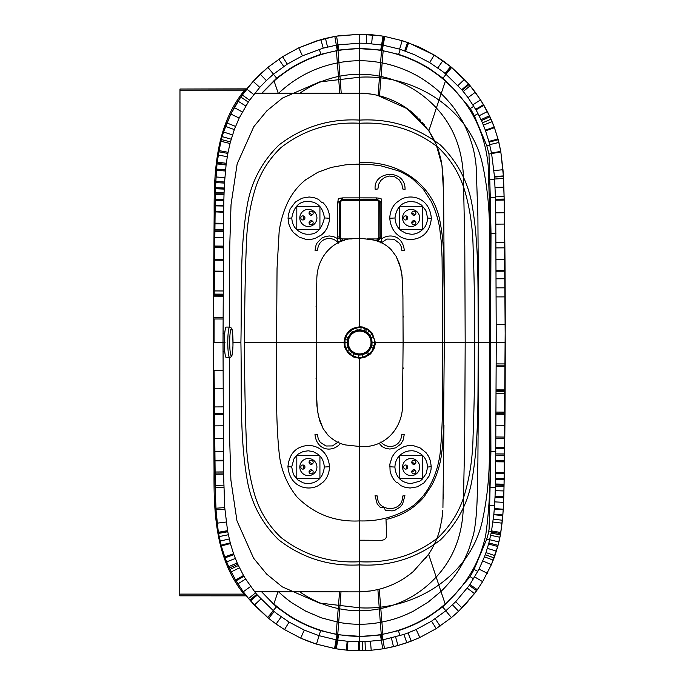 <?xml version="1.0" encoding="UTF-8"?>
<svg xmlns="http://www.w3.org/2000/svg" width="685" height="685" viewBox="0 0 685 685"><rect width="100%" height="100%" fill="white"/><g stroke="black" fill="none" stroke-linecap="round" stroke-linejoin="round"><path stroke-width="1.03" d="M380.963 243.107L386.845 239.056L393.978 239.219L399.689 243.535L401.29 246.797L401.83 250.393L404.313 250.47C402.849 235.768 389.979 233.037 381.596 238.817L380.021 238.157L378.3 240.033L379.25 241.839C380.766 242.045 381.571 241.437 381.673 240.024L381.75 202.965L381.031 198.47L376.613 197.897L342.8 197.879L338.381 198.444L337.662 202.948L337.774 238.791A14.257 14.257 128.5 0 0 337.268 238.423L333.415 236.573L329.365 235.957L325.478 236.488L321.744 238.149L317.146 242.858L316.042 245.102L315.057 250.427L317.532 250.359C318.525 237.498 332.174 235.203 338.407 243.089M318.491 199.378L313.935 197.614L309.149 196.98L301.974 198.179L295.355 202.075L290.175 208.934L288.308 215.056L288.06 218.352L288.813 223.995L290.731 228.73L293.291 232.403L299.217 237.121L305.484 239.228L311.898 239.219L315.143 238.414L321.59 234.869L324.604 231.907L327.182 228.028L329.442 220.835L329.177 213.729L327.832 209.507L325.743 205.783L323.037 202.657L321.522 202.289L318.491 199.378M341.635 199.6L342.765 199.421L341.635 199.609L339.537 201.655L339.323 202.803L339.34 238.14L339.315 202.794L339.529 201.638L341.635 199.609L341.121 198.162M339.537 201.655L337.979 201.21M233.028 342.449L240.906 342.449C241.882 294.499 239.51 249.272 247.388 204.524C251.438 181.662 261.918 161.857 278.812 145.126C302.779 126.751 329.75 118.411 359.736 120.098C389.731 118.436 416.694 126.802 440.643 145.203C457.529 161.951 467.992 181.756 472.025 204.618C479.86 249.374 477.445 294.61 478.378 342.551L444.3 342.543L444.137 288.565C443.512 266.397 444.771 246.523 440.361 223.558C434.564 184.265 397.66 160.17 359.719 162.713L359.719 162.713M375.166 189.317L377.897 188.966L375.166 189.317C373.025 170.574 405.537 168.45 405.049 189.402L402.686 188.974L405.049 189.402M400.922 199.412C411.908 193.393 429.803 198.273 431.336 218.421C429.581 235.726 418.475 238.834 411.659 239.51C404.064 239.947 391.281 235.417 389.774 218.284C390.005 211.733 392.205 206.536 396.367 202.691L400.922 199.412M342.765 199.421L359.702 199.412L342.757 199.412L342.8 197.879M329.622 218.258L324.39 217.941C323.012 207.486 317.66 201.981 308.336 201.399C299.328 201.193 293.822 206.699 291.793 217.933L288.06 218.352M291.793 217.933C292.101 223.704 294.302 228.045 298.386 230.939C302.154 233.405 305.459 234.484 308.318 234.176C316.367 234.724 321.719 229.312 324.39 217.941M339.135 236.916L337.448 236.967M344.521 240.349L341.31 240.127L339.358 238.14L337.774 238.791C337.328 240.872 338.107 241.882 340.12 241.822L341.079 240.033L339.34 238.14M316.008 306.803L316.299 306.067M340.102 443.221L340.436 443.486C332.353 452.956 316.667 450.696 314.98 434.538L317.455 434.615L318.26 438.982L320.255 442.322L325.957 445.995L332.525 445.918L338.322 441.902M318.362 485.588C307.368 491.616 289.481 486.727 287.948 466.588C289.704 449.283 300.809 446.175 307.625 445.498C315.22 445.062 328.004 449.591 329.511 466.725C329.279 473.275 327.079 478.472 322.918 482.317L318.362 485.588M359.736 120.098L359.719 164.1L370.397 164.511L381.177 165.907L397.822 170.659C403.679 173.005 409.81 176.653 413.278 179.461L423.21 189.128L430.985 201.073C435.326 209.901 438.237 218.994 439.701 228.362L441.405 242.987L442.065 257.808L442.707 342.543L403.105 342.526L402.54 401.898C403.987 427.431 385.261 448.752 359.599 446.474L345.737 444.976C339.46 443.752 333.586 440.532 328.106 435.326L323.123 428.639L319.681 420.77L317.318 410.024L316.41 391.46L316.179 342.483L276.577 342.466L277.04 268.554L279.146 231.607C280.473 221.64 283.273 212.033 287.546 202.777C292.015 193.461 298.095 185.772 305.775 179.71L317.951 172.226L331.394 167.397L345.497 164.845L359.719 164.1L359.685 238.534C335.967 236.171 316.05 255.411 316.83 281.27C316.008 303.19 316.282 321.171 316.179 342.483L343.938 342.5L345.249 336.207L348.365 331.54L352.707 328.372L359.651 326.745L359.685 238.534L363.161 238.611L359.685 238.534M381.922 236.993L380.243 236.933L380.021 238.157L379.875 201.655L380.081 202.82L381.75 202.965M381.425 201.227L379.875 201.673L377.769 199.626L376.647 199.429L377.777 199.618L379.875 201.655M395.005 217.976C396.392 207.521 401.752 202.015 411.077 201.45L416.266 202.221L421.609 205.132L425.882 210.5L427.603 217.993C427.312 222.574 425.89 226.196 423.339 228.867C419.451 232.669 415.358 234.45 411.06 234.219L406.128 233.388L401.17 230.691C397.488 227.942 395.433 223.704 395.005 217.976L389.774 218.284M427.603 217.993L431.336 218.421M377.897 188.966L378.651 184.291L381.048 180.232L384.816 177.321L389.559 176.028L394.611 176.773L399.004 179.607L401.847 183.991L402.686 188.974M376.613 197.897L376.647 199.438L359.702 199.403L359.702 197.871M378.291 198.179L377.769 199.626M385.261 510.325L392.171 510.907L395.228 510.102L400.237 506.951L402.557 504.117L404.912 495.64L402.549 496.068C403.328 513.681 375.551 511.626 377.76 496.06L375.037 495.7L377.195 503.877L380.526 507.722L382.992 507.123L384.508 507.816L385.261 510.325M400.793 485.631L405.349 487.395L410.135 488.028L417.319 486.829L423.929 482.925L429.11 476.066L430.976 469.953L431.225 466.656L430.471 461.014L428.553 456.278L425.993 452.605L420.076 447.887L413.8 445.781L407.387 445.789L404.141 446.594L397.694 450.139L394.68 453.102L392.103 456.972L389.842 464.173L390.108 471.28L391.452 475.501L393.55 479.226L396.247 482.351L397.762 482.711L400.793 485.631M379.096 443.238L382.024 446.586L385.86 448.427L389.893 449.052L395.776 447.81L400.819 444L403.242 439.924L404.227 434.573L401.752 434.65C400.759 447.51 387.119 449.805 380.877 441.919M444.3 342.543L443.555 427.354L442.604 446.003L441.14 456.989C439.582 466.596 436.576 475.818 432.132 484.663L424.126 496.813C414.699 507.876 402.797 515.231 388.412 518.87L385.998 519.47L386.631 535.182L386.1 537.785L384.499 539.592L381.982 540.302L359.556 540.208M403.08 317.326L403.388 316.513M341.07 240.015L340.719 241.762M341.318 240.118L342.526 240.341L342.534 240.932M329.511 466.725L324.279 467.033C323.474 475.587 319.45 480.913 312.189 483.002L308.892 483.533A16.68 16.431 -97.5 0 1 308.207 483.559A16.671 16.423 -98.4 0 1 307.411 483.55A16.663 16.414 -97.6 0 1 305.998 483.439L303.104 482.814L297.675 479.877L293.403 474.499L291.682 467.016L287.948 466.588M291.682 467.016L293.908 458.933L295.98 456.107L298.292 454.009L303.19 451.518L308.224 450.79L313.242 451.646L318.191 454.378C321.873 457.186 323.902 461.407 324.279 467.033M240.906 342.449C241.839 390.399 239.425 435.626 247.268 480.382C251.301 503.252 261.756 523.057 278.641 539.806C302.59 558.206 329.553 566.572 359.548 564.902L359.565 520.908C377.384 521.473 393.832 517.363 408.894 508.578C426.712 497.747 437.03 476.058 440.095 453.675C443.906 414.605 442.116 380.389 442.707 342.543L474.671 342.551C474.782 309.903 474.268 278.487 473.129 248.295C472.796 228.687 470.201 210.184 465.329 192.793C460.526 175.283 451.569 160.23 438.469 147.652C415.598 129.842 389.354 121.707 359.736 123.257L359.719 164.1L356.166 164.143M315.973 378.171L316.556 379.541M342.252 199.455L342.252 200.611L377.152 200.628L378.36 201.133L378.856 202.34L378.848 237.241L378.343 238.448L377.135 238.945L367.237 238.937M339.358 202.323L340.548 202.323L341.044 201.116L342.252 200.611M378.651 241.779L378.069 240.144L380.029 238.157M378.3 240.033L376.853 240.358L376.836 240.949M478.378 342.551C477.402 390.501 479.774 435.737 471.897 480.485C467.846 503.347 457.366 523.143 440.472 539.874C416.506 558.249 389.534 566.598 359.548 564.902M394.894 467.067C395.776 477.128 401.127 482.642 410.949 483.601L419.708 481.195L422.003 479.491L426.275 473.438L427.491 467.461A16.354 15.704 -66.9 0 0 427.491 467.076C427.183 461.305 424.991 456.963 420.898 454.069C417.122 451.603 413.808 450.524 410.966 450.833C407.601 450.781 404.27 451.972 400.99 454.412C398.559 456.561 395.382 459.472 394.894 467.067L389.671 466.75M427.491 467.076L431.225 466.656M403.054 367.725L403.362 368.539M377.152 199.472L377.152 200.628M339.152 237.224L340.531 237.224L340.548 202.323M342.235 240.324L342.235 238.928L341.027 238.431L340.531 237.224M377.135 240.341L377.135 238.945M380.226 237.241L378.848 237.241M380.047 202.34L378.856 202.34M229.424 327.087L229.749 245.804L231.025 204.669L237.156 163.912L253.81 126.674L266.842 110.85L282.528 98.041L319.51 81.952L359.762 77.199L359.736 123.257C330.127 121.682 303.875 129.79 280.987 147.583C267.878 160.153 258.913 175.189 254.092 192.699C249.203 210.089 246.591 228.584 246.24 248.193C245.076 278.384 244.536 309.8 244.613 342.449C244.502 375.106 245.025 406.522 246.163 436.713C246.489 456.321 249.083 474.825 253.955 492.207C258.759 509.726 267.715 524.77 280.816 537.357C303.686 555.167 329.93 563.293 359.548 561.743L359.599 446.474L345.737 444.976C339.46 443.752 333.586 440.532 328.106 435.326L323.123 428.639L318.491 416.54L316.89 405.58L316.333 386.554M223.045 319.005L214.097 318.987L214.08 342.431L223.019 342.44L223.541 471.914A1862.84 1850.356 87.9 0 0 223.55 473.018A1729.145 1715.976 88 0 0 223.567 474.157L224.74 507.611L227.548 530.669A172.235 171.61 -97.7 0 0 227.651 531.217A171.481 170.856 -97.7 0 0 227.745 531.748L230.417 543.539L233.576 553.763A135.51 135.459 -79 0 0 233.893 554.653A134.697 134.654 -78.2 0 0 234.073 555.141L237.19 562.942A129.833 129.816 -1.9 0 0 237.772 564.235L243.517 575.486A128.232 128.215 11.2 0 0 243.954 576.231A128.429 128.412 7.1 0 0 245.641 579.039L255.505 592.859A130.852 130.844 -3.5 0 0 256.704 594.297A127.701 127.684 2.7 0 0 257.003 594.649A134.097 134.072 9.8 0 0 257.337 595.042L274.197 611.525A133.515 133.498 -4.4 0 0 277.194 613.906L289.087 622.091L304.277 630.08L319.082 635.68L336.07 639.799L347.98 641.348L365.028 641.725L381.339 640.09A135.981 135.972 3.6 0 0 382.975 639.816L403.944 634.404A134.217 134.191 -2.5 0 0 408.063 632.906L416.172 629.489L431.55 621.158L445.798 610.814L455.696 601.713L469.251 585.452A129.551 129.542 6.1 0 0 469.893 584.528L479.046 569.115L484.449 556.811A133.369 133.352 16.3 0 0 485.228 554.696A134.739 134.722 19.6 0 0 485.965 552.598L488.585 544.036A147.618 147.378 94.6 0 0 488.876 542.957L491.128 533.093A169.221 168.459 98.2 0 0 491.351 531.962A172.072 171.37 98 0 0 491.547 530.884L493.791 514.718A249.922 249.665 98.5 0 0 493.851 514.152L494.287 509.143A289.293 289.267 -98.7 0 0 494.33 508.57L494.998 497.421A453.187 451.432 -88.2 0 0 495.049 496.282L495.238 491.154A581.154 577.078 -88.1 0 0 495.255 490.683L495.383 486.264A755.238 746.736 -88.1 0 0 495.409 485.108A788.64 777.021 -88.2 0 0 495.418 484.543A770.813 740.87 -88.4 0 0 495.435 484.012L495.615 473.403A1845.51 1832.324 -87.9 0 0 495.623 472.367L496.257 342.56L495.76 215.09A2061.388 2026.684 -91.6 0 0 495.743 212.838L495.538 200.2A763.792 754.519 -91.8 0 0 495.52 199.266L494.519 177.055A290.097 290.097 28.4 0 0 494.476 176.55L491.599 153.594A171.019 170.385 82.3 0 0 491.496 153.072L489.047 142.146A147.335 147.087 85.5 0 0 488.97 141.872A141.769 141.555 85.8 0 0 488.85 141.427L485.511 130.681A134.885 134.842 103.1 0 0 485.365 130.287L485.314 130.133A134.234 134.2 105.3 0 0 484.852 128.883L482.446 122.872A129.902 129.885 177.1 0 0 481.461 120.646L477.162 112.015A128.223 128.206 -168.9 0 0 475.964 109.865L468.018 97.621L463.248 91.507A130.826 130.809 -178.7 0 0 462.238 90.3A131.135 131.118 177.1 0 0 461.733 89.709L445.584 73.886A137.831 137.813 177.8 0 0 445.062 73.449A133.541 133.532 173.6 0 0 441.936 70.975L429.658 62.583L414.322 54.612L399.603 49.132L383.24 45.201L366.304 43.318L359.771 43.164L337.979 44.902A135.981 135.972 -176.7 0 0 336.335 45.176L323.226 48.138L302.445 55.819L287.28 64.125L273.495 74.168L266.337 80.565L259.761 87.363L249.614 100.147A129.208 129.2 175.6 0 0 248.295 102.074L239.176 118.051L234.321 129.585L230.443 141.915A148.594 148.328 -84.8 0 0 230.032 143.516L228.079 152.301A170.83 169.726 -81.4 0 0 227.865 153.414L226.298 163.278A207.88 207.444 -82.2 0 0 226.153 164.417A212.085 211.648 -82.2 0 0 226.084 164.982L224.569 181.996A361.355 361.012 90.6 0 0 224.509 183.083L224.286 187.45A437.253 435.66 91.7 0 0 224.26 188.015A455.499 453.804 91.7 0 0 224.235 188.572A451.321 449.223 91.8 0 0 224.218 189.103L224.072 192.905A562.71 558.874 91.9 0 0 224.038 194.035A586.925 582.755 91.9 0 0 224.021 194.574A614.993 609.53 91.9 0 0 223.969 196.15L223.884 199.463A774.692 766.515 91.8 0 0 223.875 200.037A798.196 789.959 91.9 0 0 223.858 200.568L223.67 211.408A1847.728 1834.173 92.1 0 0 223.67 211.999L223.019 342.44L225.023 342.44M254.82 93.169L261.79 93.177L276.62 78.099L290.149 68.457C299.876 62.498 310.117 57.788 320.88 54.32L339.649 49.988L359.771 48.498L359.771 43.164L359.762 77.199C415.35 74.074 472.419 110.002 483.182 167.5C487.66 189.42 489.749 211.836 489.45 234.741L489.869 342.56L489.355 450.37C489.638 473.284 487.532 495.692 483.028 517.612C472.213 575.1 415.119 610.977 359.522 607.8L359.548 561.743C389.157 563.318 415.41 555.21 438.297 537.425C451.406 524.856 460.38 509.811 465.192 492.301C470.081 474.919 472.701 456.424 473.044 436.807C474.208 406.625 474.748 375.2 474.671 342.551L505.239 342.56L504.203 201.399A1587.941 1229.489 -91 0 0 504.177 200.02A1462.586 1147.889 -91 0 0 504.151 199.078L503.406 176.439A343.844 342.568 -85.1 0 0 503.372 175.917L500.838 151.933A154.682 154.211 74.9 0 0 500.744 151.385L498.209 139.757A139.098 138.849 74.1 0 0 498.141 139.475A133.464 133.31 73.8 0 0 498.012 139.004L494.442 127.684L489.938 116.801A137.779 137.762 -132.3 0 0 489.766 116.441A137.36 137.308 74.8 0 0 489.441 115.748L480.587 99.882L470.141 85.762A143.293 143.276 -141.4 0 0 469.045 84.478A144.775 144.766 -144.2 0 0 468.506 83.861L451.672 67.447A141.744 141.615 -141.2 0 0 451.364 67.198L434.196 55.04L442.87 60.717M490.691 382.889L490.905 451.518L489.099 529.094L488.337 533.538L486.675 539.232L474.106 569.406L470.107 576.633L453.761 595.702L442.664 606.901L429.127 616.534C419.408 622.502 409.159 627.212 398.405 630.671L379.636 635.012L359.514 636.502L359.514 641.836L359.522 607.8L319.253 603.005L282.263 586.857L266.585 574.021L253.57 558.164L236.967 520.874L230.896 480.082L229.663 438.922L229.406 357.57M359.771 43.164L359.779 34.25L338.381 35.86A145.254 145.246 11.1 0 0 336.575 36.142A144.432 144.372 -4.8 0 0 334.819 36.442L316.316 40.98L298.746 47.839L282.597 56.692L267.886 67.37L253.167 81.378L240.777 97.013L230.836 114.044L225.511 126.365L222.145 136.486M231.196 139.192L222.103 136.615L221.306 139.526A138.182 137.959 -74 0 0 220.947 140.939M230.032 143.516L220.861 141.23L217.196 162.122A204.704 204.498 -68.8 0 0 217.068 163.321A213.788 213.609 -67.3 0 0 217.008 163.912L215.801 181.508A487.686 479.2 89.3 0 0 215.758 182.621L215.595 187.082A677.833 643.027 90.5 0 0 215.578 187.664A715.029 674.023 90.6 0 0 215.561 188.229A720.86 676.352 90.6 0 0 215.544 188.76L215.432 192.631A990.339 872.467 90.9 0 0 215.407 193.769A1045.361 910.81 91 0 0 215.39 194.326A1118.751 957.33 91 0 0 215.355 195.919L215.278 199.266A1473.264 1133.743 91.1 0 0 215.27 199.849A1252.985 833.987 91.1 0 0 215.253 200.388L214.174 296.168M351.345 355.027L347.235 350.883L345 345.454L345 339.554L347.235 334.126L351.362 329.973L356.722 327.73L362.562 327.73L367.939 329.982L372.049 334.117L374.284 339.546L374.284 345.445L372.049 350.883L367.922 355.035L362.562 357.27L356.722 357.27L351.345 355.027M362.082 354.916L367.614 352.287L371.227 347.363L372.186 342.509L371.236 337.654L370.071 335.453L366.603 331.977L362.082 330.093L359.634 329.845L357.202 330.093L352.672 331.985L350.763 333.544L348.057 337.645L347.098 342.5L348.048 347.355L349.213 349.555L351.688 352.304L354.856 354.188L358.418 355.095L362.082 354.916L362.562 357.27M366.612 353.023L367.913 355.044M357.202 330.093L356.722 327.73M352.672 331.985L351.371 329.964M223.027 370.371L214.088 370.38L215.338 493.457L216.263 514.195L218.387 532.51A155.743 155.358 -105.7 0 0 218.412 532.707M227.651 531.217L218.446 532.861A157.225 156.728 -105 0 0 218.541 533.427L221.289 545.962L225.057 557.821A136.298 136.229 -104.6 0 0 225.254 558.344L228.679 566.675A138.096 138.087 -84.3 0 0 229.261 567.951M237.772 564.235L229.304 568.062L235.606 580.058L241.942 589.871A141.05 141.024 43.1 0 0 243.303 591.754L247.028 596.626A141.401 141.393 34.5 0 0 248.595 598.544L249.888 600.069A140.434 140.425 39.3 0 0 250.205 600.445A147.609 147.575 42.3 0 0 250.573 600.865L268.648 618.367L267.647 617.553L273.264 610.755M289.087 622.091L284.532 629.609L276.098 624.044L268.648 618.367L274.197 611.525M254.606 591.737L261.576 591.746L276.389 606.833L289.909 616.483C299.628 622.451 309.868 627.169 320.631 630.645L337.791 634.747L335.436 648.695L347.226 650.211A144.629 144.621 176.4 0 0 347.578 650.236L359.522 650.75L359.514 641.836M490.725 302.231L491.008 233.602L490.289 197.434L488.979 154.056L486.847 145.879L474.311 115.697L470.312 108.47L453.881 89.281L445.541 80.753L442.895 78.176L429.375 68.526C419.648 62.558 409.416 57.831 398.653 54.363L379.892 50.005L359.771 48.686C353.083 48.626 345.831 49.243 338.022 50.527L337.996 50.245M337.791 634.747L359.514 636.314C366.201 636.374 373.453 635.766 381.262 634.473L381.28 634.755M382.41 45.064L383.883 36.305L383.018 36.168A144.287 144.278 -1 0 0 381.254 35.885L359.779 34.259L336.575 36.142M359.651 326.745A15.104 15.096 179.7 0 1 359.865 326.745L362.579 327.019L368.153 329.254L372.332 333.218L375.346 342.509L375.26 344.135L374.019 348.845L370.859 353.537A15.781 15.781 127 0 1 370.277 354.102L364.643 357.442L359.634 358.264A11.337 11.328 179.5 0 1 359.351 358.264L353.837 357.133L348.245 353.349L344.795 347.62L343.938 342.5M370.491 641.4L371.201 650.27L382.744 648.858A144.449 144.381 174.9 0 0 384.49 648.558L397.959 645.518L411.205 641.143L419.836 637.504L436.225 628.624L451.424 617.63L458.599 611.294L465.312 604.53L476.64 590.693A139.535 139.526 -37.2 0 0 477.334 589.716L482.617 581.651L491.402 564.594L497.73 546.493A138.43 138.233 106.1 0 0 498.038 545.337L500.375 534.857A152.781 152.318 105.1 0 0 500.589 533.658L502.807 515.574A260.497 260.471 151.9 0 0 502.85 514.983L503.192 509.803A340.633 339.76 -96.4 0 0 503.227 509.212L503.723 497.781A710.422 671.026 -89.4 0 0 503.758 496.625L504.014 486.47A1445.966 1145.936 -88.9 0 0 504.04 485.297A1481.527 1122.244 -88.9 0 0 504.057 484.723L505.239 324.399L496.265 324.407M244.613 342.449L276.577 342.466C277.288 380.911 274.976 414.879 279.48 456.056C281.646 471.451 287.52 485.126 297.102 497.096C314.372 514.221 335.196 522.158 359.565 520.908M443.692 204.883L444.625 342.543L478.687 342.551L477.899 216.554L476.212 167.431C475.852 162.148 475.005 156.531 473.686 150.597C470.972 139.62 467.316 130.133 462.075 120.474L454.575 108.838C452.04 105.165 445.37 97.553 441.166 93.614L445.421 81.104L453.196 88.562A133.695 133.686 45.6 0 1 453.881 89.281C473.797 110.302 485.228 135.63 488.165 165.273L490.083 222.711L490.768 342.56L496.257 342.56M377.349 95.292L407.31 108.709L428.836 130.886L436.388 107.999C454.592 127.59 463.642 152.584 463.539 183.006L464.798 245.838L465.183 342.551L464.713 439.256L463.403 502.096C463.471 532.51 454.403 557.504 436.182 577.07L440.952 591.463C445.096 587.593 451.749 580.007 454.275 576.376C457.118 572.703 461.305 565.964 463.026 562.496L468.643 550.038L473.515 534.514C478.31 511.712 477.06 483.285 477.89 462.76L478.687 342.551L490.768 342.56L489.981 462.409C490.383 487.703 488.953 512.046 485.674 535.447C480.647 558.326 470.013 578.414 453.761 595.702L445.31 604.324M261.576 591.746L273.743 604.256M261.781 591.746L359.531 591.866L359.514 636.314C352.826 636.374 345.574 635.749 337.765 634.456L337.739 634.738M348.691 93.211L357.305 93.22L341.224 93.211L338.022 50.527L336.361 50.527M261.798 93.177L341.224 93.211M278.213 93.186L274.094 81.027L261.995 93.177M244.665 593.595L243.954 594.135L246.275 595.847L179.761 595.813L179.761 594.101L243.954 594.135C215.938 559.559 213.66 513.827 214.045 471.443L213.172 342.431L214.157 213.506C213.848 171.104 216.066 125.338 244.177 90.762L246.497 89.059A1.027 1.027 -90 0 0 246.634 89.05M179.761 594.101L179.975 90.737L244.177 90.762L244.887 91.302M375.346 342.509L403.105 342.526L402.917 295.911L401.967 274.976L399.612 264.23L396.161 256.37L391.178 249.683C386.426 244.862 380.543 241.642 373.548 240.033L363.161 238.611L373.548 240.033C380.543 241.642 386.426 244.862 391.178 249.683L396.161 256.37L400.793 268.469L402.318 278.298L402.951 298.429M246.412 595.856A1.027 1.027 -90 0 0 246.275 595.847L246.865 596.044M443.966 425.068L442.93 507.508M428.776 130.784L436.165 144.458L441.953 165.213L443.443 190.601M179.975 90.737L179.984 89.024L247.097 88.853M299.67 591.763C311.469 599.991 324.33 605.583 338.244 608.537L339.734 608.837L341.002 591.78M443.186 498.928L443.315 494.347M443.469 487.446L443.495 485.888M443.546 482.146L443.64 472.402M441.774 519.992L442.048 518.143M442.219 516.832L442.63 512.842M442.681 512.166L442.801 510.479M442.81 510.239L441.799 519.872L439.145 531.928C436.739 539.866 433.245 547.281 428.656 554.182L413.303 571.513C403.302 580.015 391.957 585.915 379.267 589.211L377.897 589.554L379.319 608.854C372.22 610.189 365.619 610.823 359.522 610.763C353.426 610.823 346.833 610.181 339.734 608.837L337.765 634.456L336.104 634.456M440.207 527.998L440.857 525.13M441.303 522.818L441.722 520.352M425.65 558.421L426.378 557.444M427.466 555.92L428.056 555.064M428.613 554.251L436.182 577.07C420.813 593.441 402.352 603.939 380.8 608.554L381.896 622.091L380.329 622.382L379.319 608.854L380.8 608.554L379.267 589.211M377.863 589.562L377.17 589.725M371.022 590.898L365.439 591.566M441.346 161.609L439.308 153.157C436.927 145.246 433.434 137.822 428.836 130.886L413.509 113.547C403.533 105.045 392.197 99.137 379.481 95.814L378.111 95.472C371.664 93.965 365.542 93.186 359.753 93.143A84.623 84.623 0 0 0 359.711 93.143M357.313 93.22L359.796 93.143M365.036 93.4L371.869 94.222M378.111 95.472L379.55 76.172L381.04 76.472C402.583 81.104 421.035 91.619 436.388 107.999L441.166 93.614C433.631 85.976 421.275 77.679 413.868 74.031C406.145 69.921 394.063 65.161 382.144 62.934L379.481 95.814L383.497 96.953M388.84 98.811L395.665 101.8M402.506 105.55L416.994 116.707M419.109 118.813L420.599 120.372M422.371 122.358L423.219 123.36M424.22 124.576L424.649 125.107M425.745 126.528L426.686 127.787M427.568 129.028L428.305 130.09M440.438 157.37L441.294 161.369M442.339 167.979L443.067 177.492L442.065 165.993M443.692 205.055L443.075 177.852M443.332 186.363L443.409 189.3M444.582 337.833L443.752 212.684L444.582 337.833M444.625 342.543L444.582 347.252M377.897 589.554L370.825 590.924L359.531 591.866M359.753 93.143L359.762 74.245C365.858 74.185 372.452 74.828 379.55 76.172L381.519 50.544C373.71 49.252 366.458 48.635 359.771 48.686L359.762 60.759C353.357 60.7 346.422 61.316 338.947 62.618L337.388 62.917C314.937 67.421 295.381 77.508 278.701 93.186M415.658 212.204A2.055 2.055 0 0 0 412.096 212.119A2.055 2.055 0 0 0 413.8 215.244A2.055 2.055 0 0 0 415.658 212.204M415.649 221.692A2.055 2.055 0 0 0 412.096 221.606A2.055 2.055 0 0 0 413.8 224.731A2.055 2.055 0 0 0 415.649 221.692M407.438 216.94A2.055 2.055 0 0 0 403.876 216.854A2.055 2.055 0 0 0 405.58 219.979A2.055 2.055 0 0 0 407.438 216.94M419.674 217.933A8.562 8.562 180 0 1 411.111 226.487A8.562 8.562 180 0 1 402.549 217.924A8.562 8.562 180 0 1 411.111 209.37A8.562 8.562 180 0 1 419.674 217.933M406.402 217.924A4.709 4.709 0 0 0 406.736 219.662A4.709 4.709 0 0 1 406.402 217.924L406.402 217.924A4.709 4.709 0 0 1 406.736 216.195M411.796 222.591A4.709 4.709 0 0 0 414.802 220.853A4.709 4.709 0 0 1 411.796 222.591M414.802 215.004A4.709 4.709 0 0 0 411.796 213.275M422.662 228.807A0.685 0.685 180 0 1 421.977 229.492L400.237 229.484A0.685 0.685 180 0 1 399.552 228.799L399.56 207.05A0.685 0.685 0 0 1 400.245 206.365L421.986 206.382A0.685 0.685 180 0 1 422.671 207.067L422.662 228.807M312.917 212.204A2.055 2.055 0 0 0 309.355 212.119A2.055 2.055 0 0 0 311.058 215.244A2.055 2.055 0 0 0 312.917 212.204M312.908 221.692A2.055 2.055 0 0 0 309.355 221.606A2.055 2.055 0 0 0 311.058 224.731A2.055 2.055 0 0 0 312.908 221.692M304.688 216.94A2.055 2.055 0 0 0 301.135 216.854A2.055 2.055 0 0 0 302.839 219.979A2.055 2.055 0 0 0 304.688 216.94M316.924 217.933A8.562 8.562 180 0 1 308.361 226.487A8.562 8.562 180 0 1 299.807 217.924A8.562 8.562 180 0 1 308.37 209.37A8.562 8.562 180 0 1 316.924 217.933M303.66 217.924A4.709 4.709 0 0 0 303.986 219.662A4.709 4.709 0 0 1 303.66 217.924L303.66 217.924A4.709 4.709 0 0 1 303.994 216.195M309.055 222.591A4.709 4.709 0 0 0 312.06 220.853A4.709 4.709 0 0 1 309.055 222.591M312.06 215.004A4.709 4.709 0 0 0 309.055 213.275M319.921 228.807A0.685 0.685 180 0 1 319.236 229.492L297.487 229.484A0.685 0.685 180 0 1 296.802 228.799L296.819 207.05A0.685 0.685 0 0 1 297.504 206.365L319.244 206.382A0.685 0.685 180 0 1 319.929 207.067L319.921 228.807M312.917 461.339A2.055 2.055 0 0 0 309.355 461.253A2.055 2.055 0 0 0 311.058 464.37A2.055 2.055 0 0 0 312.917 461.339M312.908 470.826A2.055 2.055 0 0 0 309.355 470.741A2.055 2.055 0 0 0 311.058 473.866A2.055 2.055 0 0 0 312.908 470.826M304.688 466.074A2.055 2.055 0 0 0 301.135 465.988A2.055 2.055 0 0 0 302.839 469.114A2.055 2.055 0 0 0 304.688 466.074M316.924 467.067A8.562 8.562 180 0 1 308.361 475.621A8.562 8.562 180 0 1 299.807 467.059A8.562 8.562 180 0 1 308.37 458.505A8.562 8.562 180 0 1 316.924 467.067M303.66 467.059A4.709 4.709 0 0 0 303.986 468.797A4.709 4.709 0 0 1 303.66 467.059L303.66 467.059A4.709 4.709 0 0 1 303.994 465.329M309.055 471.725A4.709 4.709 0 0 0 312.06 469.987A4.709 4.709 0 0 1 309.055 471.725M312.06 464.139A4.709 4.709 0 0 0 309.055 462.409M319.921 477.942A0.685 0.685 180 0 1 319.236 478.627L297.487 478.618A0.685 0.685 180 0 1 296.802 477.933L296.819 456.184A0.685 0.685 0 0 1 297.504 455.499L319.244 455.508A0.685 0.685 180 0 1 319.929 456.193L319.921 477.942M415.658 461.339A2.055 2.055 0 0 0 412.096 461.253A2.055 2.055 0 0 0 413.8 464.37A2.055 2.055 0 0 0 415.658 461.339M415.649 470.826A2.055 2.055 0 0 0 412.096 470.741A2.055 2.055 0 0 0 413.8 473.866A2.055 2.055 0 0 0 415.649 470.826M407.438 466.074A2.055 2.055 0 0 0 403.876 465.988A2.055 2.055 0 0 0 405.58 469.114A2.055 2.055 0 0 0 407.438 466.074M419.674 467.067A8.562 8.562 180 0 1 411.111 475.621A8.562 8.562 180 0 1 402.549 467.059A8.562 8.562 180 0 1 411.111 458.505A8.562 8.562 180 0 1 419.674 467.067M406.402 467.059A4.709 4.709 0 0 0 406.736 468.797A4.709 4.709 0 0 1 406.402 467.059L406.402 467.059A4.709 4.709 0 0 1 406.736 465.329M411.796 471.725A4.709 4.709 0 0 0 414.802 469.987A4.709 4.709 0 0 1 411.796 471.725M414.802 464.139A4.709 4.709 0 0 0 411.796 462.409M422.662 477.942A0.685 0.685 180 0 1 421.977 478.627L400.237 478.618A0.685 0.685 180 0 1 399.552 477.933L399.56 456.184A0.685 0.685 0 0 1 400.245 455.499L421.986 455.508A0.685 0.685 180 0 1 422.671 456.193L422.662 477.942M359.616 354.95A12.424 12.424 0 0 0 370.38 336.309A12.424 12.424 0 0 0 348.853 336.309A12.424 12.424 0 0 0 359.616 354.95M229.663 327.087L226.264 327.087A15.241 1.867 90 0 0 224.389 342.337A15.241 1.867 90 0 0 226.247 357.561L229.646 357.57L231.213 356.799C231.564 355.207 232.069 359.068 232.968 345.908C232.917 334.186 232.386 328.235 231.376 328.064L229.663 327.087A15.241 1.867 90 0 0 227.788 342.337A15.241 1.867 90 0 0 229.646 357.57M339.323 202.803L337.662 202.948M380.089 202.811L380.243 236.933M314.98 434.538L317.455 434.615M340.317 200.388L341.044 201.116M378.06 240.135L374.849 240.358M340.102 239.356L341.027 238.431M352.133 238.928L342.235 238.928M379.276 239.373L378.343 238.448M379.088 200.405L378.36 201.133M344.718 342.5L347.184 342.5M374.575 342.509L372.041 342.509M338.835 50.133L336.566 36.142L334.819 36.433L337.251 50.382M327.55 47.008L325.469 38.403L334.819 36.433M323.226 48.138L320.863 39.619L325.469 38.403M302.445 55.819L298.746 47.839L320.863 39.619M287.28 64.125L282.588 56.684L298.746 47.839M283.71 66.471L278.786 59.193M273.495 74.168L267.886 67.37M266.337 80.565L260.223 74.16L267.886 67.361L282.588 56.684M259.761 87.363L253.159 81.369L260.223 74.16M253.741 94.53L246.677 88.99L253.159 81.369M249.614 100.147L242.207 94.958L246.677 88.99M248.295 102.074L240.777 97.013L242.207 94.958M245.778 105.987L238.037 101.174L240.777 97.005M242.302 111.955L234.253 107.545L238.037 101.174M239.176 118.051L230.836 114.044L234.253 107.536M235.537 126.391L226.846 122.949M234.321 129.585L225.511 126.365M232.498 134.885L223.516 132.025L230.836 114.044M230.443 141.915L221.298 139.526L223.516 132.025M221.298 139.526L218.857 150.563L228.079 152.301M227.865 153.414L218.643 151.745L218.857 150.563M227.292 156.625L218.095 155.135L218.643 151.745M226.298 163.278L217.188 162.122L218.095 155.135M226.153 164.417L217.059 163.321L217.188 162.122M226.084 164.982L216.999 163.912L217.059 163.321M225.528 169.914L216.528 169.049L216.999 163.912M225.416 171.027L216.443 170.205L216.528 169.049M224.86 177.595L216.023 176.987M224.569 181.996L215.801 181.508M224.509 183.083L215.758 182.621M224.26 188.015L215.569 187.656L216.443 170.205M224.235 188.572L215.552 188.229L215.569 187.656M224.218 189.103L215.544 188.76M224.072 192.905L215.424 192.631L215.552 188.229M224.038 194.035L215.398 193.769L215.424 192.631M224.021 194.574L215.381 194.326L215.398 193.769M223.884 199.463L215.27 199.266L215.381 194.326M223.875 200.037L215.261 199.849L215.27 199.266M223.858 200.568L215.244 200.388L215.261 199.849M223.764 205.449L215.159 205.303M223.755 206.022L215.141 205.877L215.244 200.388M223.67 211.408L215.047 211.297L215.141 205.877M223.67 211.999L215.03 211.888L215.047 211.297M223.661 212.239L215.03 211.888M223.55 223.276L214.859 223.19M223.541 223.901L214.842 223.815L215.03 212.136M223.498 229.732L214.756 229.646L214.842 223.815M223.49 230.931L214.739 230.854L214.756 229.646M223.481 231.47L214.73 231.393L214.739 230.854M223.438 237.378L214.645 237.301L214.73 231.393M223.37 246.112L214.542 246.035L214.645 237.301M223.37 246.583L214.533 246.506L214.542 246.035M223.361 247.576L214.525 247.49L214.533 246.506M223.361 247.91L214.525 247.49M223.276 259.409L214.405 259.332L214.516 247.833M223.276 260.249L214.396 260.18L214.405 259.332M223.199 271.174L214.302 271.114L214.396 260.18M223.199 271.697L214.302 271.637L214.302 271.114M223.113 290.979L214.191 290.937L214.302 271.637M223.096 294.156L214.174 294.113L214.191 290.937M223.096 295.201L214.174 295.158L214.174 294.113M223.087 296.203L214.165 296.168L214.174 295.158M223.045 317.626L214.105 317.609M214.08 342.44L214.097 318.987M348.048 347.355L345.848 348.271M349.213 349.555L347.235 350.883M351.688 352.304L350.189 354.162M353.734 353.657L352.621 355.798M358.418 355.095L358.178 357.493M367.614 352.287L369.112 354.154M371.227 347.363L373.436 348.28M371.946 344.983L374.284 345.454M371.236 337.654L373.436 336.737M372.049 334.117L370.071 335.453M367.597 332.704L369.095 330.838M365.55 331.352L366.663 329.202M365.345 328.586L364.429 330.821M360.867 329.905L361.106 327.516M351.679 332.713L350.172 330.855M345.856 336.729L348.057 337.645M345 339.554L347.338 340.025M223.053 388.806L214.131 388.832L214.088 370.38M223.113 406.89L214.199 406.941L214.131 388.832M223.139 413.252L214.242 413.303L214.199 406.941M223.147 414.476L214.251 414.536L214.242 413.303M223.207 425.805L214.328 425.873L214.251 414.536M223.284 438.451L214.448 438.52L214.328 425.873M223.37 451.287L214.602 451.355L214.448 438.52M223.43 460.209L214.73 460.277M223.438 460.825L214.739 460.902L214.602 451.355M223.541 471.914L214.902 472.008L214.739 460.902M223.55 473.018L214.919 473.121L214.902 472.008M223.567 474.157L214.944 474.268M223.755 485.168L215.141 485.357L214.919 473.121M223.815 487.566L215.201 487.771M224.74 507.611L215.895 508.219M224.86 509.126L215.972 509.786L215.141 485.357M226.196 522.021L217.085 523.186M227.548 530.669L218.335 532.288L215.972 509.786M227.745 531.748L218.541 533.427M228.336 534.745L219.114 536.603L218.335 532.288M229.269 538.958L220.065 541.073L219.114 536.603M230.228 542.82L221.084 545.192L220.065 541.073M230.417 543.539L221.289 545.962L221.084 545.192M233.576 553.763L224.706 556.871L221.281 545.962M233.893 554.653L225.057 557.821L224.706 556.871M235.323 558.455L226.632 561.88M237.19 562.942L228.67 566.675L225.048 557.821M238.363 565.545L229.963 569.458L228.67 566.675M229.963 569.458L231.17 571.906M239.459 567.839L231.162 571.906L235.597 580.058L243.517 575.486M243.954 576.231L236.077 580.854L235.597 580.058M245.641 579.039L237.909 583.851L236.068 580.854M250.607 586.471L243.295 591.763L237.909 583.851M255.505 592.859L248.595 598.544L243.295 591.763M256.704 594.297L249.879 600.077L248.595 598.544M257.003 594.649L250.205 600.454L249.879 600.077M257.337 595.042L250.564 600.873L250.205 600.454M260.857 598.998L254.349 605.069L250.564 600.873M281.184 616.86L276.098 624.044L268.64 618.375M304.277 630.08L300.698 638.129L284.532 629.601L276.098 624.044M319.082 635.68L316.461 644.114C305.51 640.475 306.058 640.355 300.698 638.129L316.461 644.114L335.436 648.686L334.554 648.541L337.003 634.601M338.578 634.849L336.301 648.841L335.436 648.695M347.158 641.271L346.362 650.125M347.869 641.34L347.115 650.202L336.301 648.841M347.98 641.348L347.115 650.202M358.572 641.828L358.503 650.75L347.226 650.211M470.312 108.47L473.823 106.252M442.895 78.176L446.098 74.314M474.311 115.697L478.044 113.667M486.847 145.879L489.809 145.194M488.979 154.056L500.838 151.933M489.698 179.804L494.69 179.564M490.289 197.434L495.469 197.391M491.008 233.602L495.914 233.628M490.905 451.518L495.812 451.492M490.16 487.686L495.341 487.729M489.552 505.316L494.553 505.556M488.816 531.063L491.436 531.509M486.675 539.232L489.638 539.926M474.106 569.406L477.847 571.444M470.107 576.633L473.609 578.851M442.664 606.901L445.866 610.763M398.405 630.671L399.989 635.706M382.024 634.618L384.49 648.567L382.744 648.858L381.339 640.09M381.237 634.764L382.119 639.961M380.449 634.867L381.305 640.098M320.631 630.645L319.039 635.671M276.389 606.833L273.178 610.695M276.62 78.099L273.418 74.237M320.88 54.32L319.296 49.294M338.048 50.236L337.157 45.039M380.706 50.151L381.562 44.919M381.494 50.253L382.384 45.056M382.281 50.399L383.206 45.201M398.653 54.363L400.245 49.329M496.231 296.913L505.188 296.888L505.239 324.399M496.205 287.863L505.153 287.828L505.188 296.888M496.18 278.804L505.11 278.752L505.153 287.828M496.146 271.234L505.068 271.183L505.11 278.752M496.137 270.601L505.068 270.549L505.068 271.183M496.077 259.735L504.991 259.666L505.068 270.549M496.008 247.91L504.879 247.842L504.991 259.666M495.974 242.678L504.819 242.61L504.879 247.842M495.846 224.149L504.58 224.072L504.819 242.61M495.743 212.838L504.408 212.744L504.58 224.072M495.538 200.2L504.177 200.02L504.408 212.744M495.52 199.266L504.16 199.078L504.177 200.02M495.452 196.835L504.109 196.621L504.16 199.078M495.127 187.502L503.86 187.142L504.109 196.621M494.656 179.016L503.518 178.46L503.86 187.142M494.519 177.055L503.406 176.439M494.476 176.55L503.381 175.917L503.518 178.46M493.962 170.574L502.978 169.734L503.381 175.917M491.496 153.072L500.752 151.376L502.978 169.734M489.681 144.663L498.894 142.454L500.752 151.376M489.047 142.146L498.218 139.757L498.894 142.454M488.97 141.872L498.141 139.475M488.85 141.427L498.012 139.004M485.562 130.826L494.45 127.684L498.218 139.757M485.511 130.681L494.45 127.684M485.365 130.287L494.228 127.102L494.39 127.521M485.314 130.133L494.236 127.102M483.404 125.167L492.078 121.63L494.176 126.939M482.446 122.872L491.017 119.181L492.078 121.63M481.461 120.646L489.938 116.801L491.025 119.181M481.007 119.661L489.441 115.748L489.946 116.801M479.123 115.756L487.377 111.578L489.45 115.748M475.964 109.865L483.918 105.302M475.63 109.292L483.567 104.685L487.377 111.578M472.898 104.779L480.587 99.882M468.018 97.621L475.296 92.261L483.567 104.685M463.248 91.507L470.141 85.762L475.296 92.261M462.238 90.3L469.045 84.478L470.141 85.762M461.733 89.709L468.506 83.853L469.045 84.478M457.974 85.514L464.456 79.4L468.506 83.853M446.038 74.254L451.672 67.447L464.456 79.4M445.584 73.886L451.184 67.044L451.672 67.447M445.062 73.449L450.627 66.599M437.801 67.926L442.878 60.708L451.184 67.044M429.658 62.583L434.196 55.04L421.181 48.061A144.329 144.329 -119.1 0 0 418.021 46.614L404.15 41.306A144.055 144.047 53.3 0 0 402.181 40.68L408.602 42.83L434.196 55.04M405.631 51.144L408.602 42.83M404.698 50.81L407.609 42.47M399.603 49.132L402.181 40.68L384.764 36.459L402.181 40.68M383.24 45.201L384.764 36.468L383.883 36.314L384.764 36.459M381.596 44.927L383.018 36.159L383.883 36.305M371.664 43.686L372.443 34.815L383.018 36.159M366.304 43.318L366.732 34.421L372.443 34.815M359.788 43.164L359.779 34.25L366.732 34.421M359.522 641.836L359.522 650.75L371.201 650.27L359.522 650.75M362.279 641.811L362.459 650.724M365.028 641.725L365.379 650.63M391.426 638.069L393.49 646.683L384.49 648.567M395.622 636.981L397.959 645.518L393.49 646.683M403.944 634.404L406.813 642.753L397.959 645.518M408.063 632.906L411.205 641.151L406.813 642.753M416.172 629.489L419.836 637.504L411.205 641.151M431.55 621.158L436.225 628.624L419.836 637.504M435.223 618.76L440.13 626.073M445.798 610.814L451.424 617.63M452.502 604.846L458.608 611.294L451.432 617.639L436.225 628.624M455.696 601.713L462.015 607.955M467.29 588.167L474.517 593.578L458.608 611.294M469.251 585.452L476.64 590.693L474.517 593.578M469.893 584.528L477.334 589.716M474.756 576.958L482.625 581.651L476.64 590.701M479.046 569.115L487.3 573.276M482.779 560.981L491.41 564.603L482.625 581.651M484.449 556.811L493.234 560.133M485.228 554.696L494.099 557.881L491.41 564.603M485.965 552.598L494.904 555.638L494.099 557.881M487.335 548.36L496.385 551.108M488.585 544.036L497.738 546.502L494.904 555.638M488.876 542.957L498.038 545.337L497.738 546.502M489.681 539.729L498.903 541.912L498.046 545.346M490.674 535.336L499.922 537.237L498.903 541.912M491.128 533.093L500.384 534.857L499.922 537.237M491.351 531.962L500.598 533.658L500.384 534.857M491.547 530.884L500.795 532.519L500.598 533.658M492.943 522.021L502.079 523.186M493.303 519.187L502.405 520.232L500.795 532.519M493.791 514.718L502.807 515.574M493.851 514.152L502.85 514.983M494.287 509.143L503.192 509.803M494.33 508.57L503.235 509.212L502.405 520.232M494.776 501.882L503.569 502.345L503.235 509.212M494.998 497.421L503.732 497.781L503.569 502.345M495.049 496.282L503.766 496.625L503.732 497.781M495.255 490.683L503.92 490.94L503.766 496.625M495.383 486.264L504.023 486.47L503.92 490.94M495.409 485.108L504.049 485.297L504.023 486.47M495.418 484.543L504.066 484.723L504.049 485.297M495.435 484.012L504.074 484.192L504.066 484.723M495.52 479.534L504.16 479.68L504.074 484.192M495.538 478.421L504.177 478.558M495.615 473.403L504.263 473.515M495.623 472.367L504.288 472.47L504.16 479.68M495.735 461.776L504.46 461.861L504.288 472.47M495.735 461.151L504.468 461.228L504.46 461.861M495.743 460.637L504.477 460.714L504.468 461.228M495.786 455.114L504.562 455.191L504.477 460.714M495.794 453.898L504.58 453.975L504.562 455.191M495.837 448.358L504.648 448.435M495.846 447.545L504.665 447.622L504.58 453.975M495.846 447.502L504.665 447.622M495.914 438.289L504.776 438.366M495.923 436.979L504.794 437.064L504.665 447.579M496.008 425.197L504.913 425.274L504.794 437.064M496.077 414.228L505.008 414.297L504.913 425.274M496.077 413.731L505.008 413.791L505.008 414.297M496.094 412.079L505.025 412.147L505.008 413.791M496.171 393.61L505.119 393.652M496.18 391.469L505.136 391.512L505.025 412.147M496.188 390.399L505.136 390.441L505.136 391.512M496.188 389.876L505.145 389.919L505.136 390.441M496.24 366.321L505.213 366.338L505.145 389.919M496.24 365.833L505.213 365.85L505.213 366.338M496.24 363.915L505.222 363.932L505.213 365.85M383.18 50.553L383.155 50.836C406.762 55.374 427.517 65.46 445.421 81.104L445.541 80.753M278.487 591.754C283.813 596.703 288.556 600.574 292.726 603.357L305.638 611.097L321.47 617.87L338.707 622.365C346.173 623.675 353.109 624.3 359.514 624.249C365.927 624.309 372.863 623.684 380.329 622.382L381.262 634.473L382.898 634.19L381.896 622.091C393.216 619.642 400.956 617.408 413.637 611.02L428.014 602.226L440.952 591.463L445.19 603.973C427.269 619.608 406.505 629.678 382.898 634.19L382.924 634.473M277.99 591.754L273.863 603.896C291.767 619.548 312.523 629.635 336.13 634.164L339.589 591.78M339.811 93.211L336.386 50.818C312.771 55.331 292.007 65.4 274.094 81.027L273.974 80.676M381.536 50.262L383.155 50.836L382.144 62.934L380.577 62.643C373.111 61.333 366.167 60.7 359.762 60.759L359.762 74.245C353.666 74.177 347.064 74.819 339.966 76.146L338.476 76.455C324.562 79.4 311.701 84.974 299.893 93.194M213.172 342.431L214.199 342.44M359.634 358.264L359.599 446.474M359.616 353.922A11.397 11.397 0 0 0 369.489 336.823A11.397 11.397 0 0 0 349.744 336.823A11.397 11.397 0 0 0 359.616 353.922M229.698 342.337A13.529 1.661 -90 0 1 232.189 330.615A13.529 1.661 -90 0 1 232.181 354.042A13.529 1.661 -90 0 1 229.698 342.337M359.702 199.412L376.647 199.438M342.526 240.341L344.546 240.341M376.853 240.358L374.823 240.358M223.019 351.345L224.749 351.345M223.027 333.535L224.74 333.535M254.349 605.069L267.647 617.553M300.698 638.129L284.532 629.609M316.461 644.114L334.554 648.541M358.503 650.75L359.505 650.75M371.201 650.27L382.744 648.858M505.222 363.932L505.239 342.56M246.497 89.059L179.984 89.024"/></g></svg>
